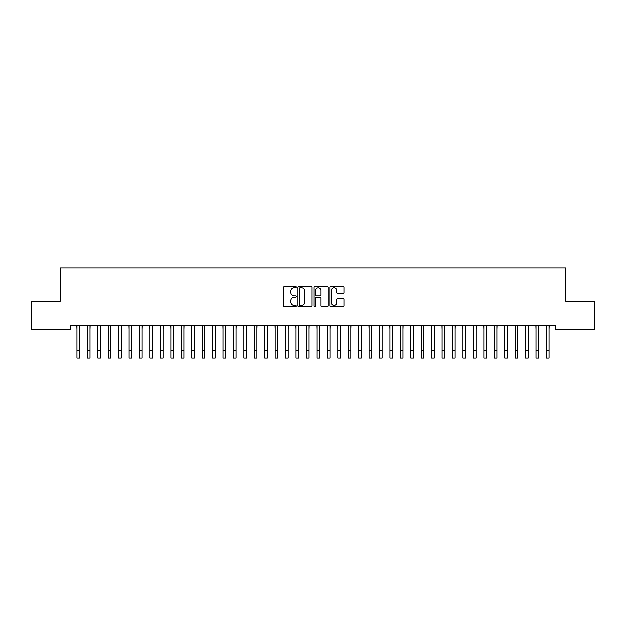 <?xml version="1.0" encoding="UTF-8"?>
<svg xmlns="http://www.w3.org/2000/svg" width="626" height="626" viewBox="0 0 626 626"><rect width="100%" height="100%" fill="white"/><g stroke="black" fill="none" stroke-linecap="round" stroke-linejoin="round"><path stroke-width="0.94" d="M296.309 287.162A0.72 0.72 0 0 0 295.589 286.45L284.713 286.45A1.025 1.025 0 0 0 283.688 287.467L283.688 305.903A1.025 1.025 0 0 0 284.713 306.928L295.589 306.928A0.72 0.72 0 0 0 296.309 306.208A0.72 0.72 0 0 0 295.589 305.496L294.181 305.496A3.279 3.279 0 0 1 290.902 302.217L290.902 300.683A3.279 3.279 0 0 1 294.181 297.405L295.589 297.405A0.72 0.72 0 0 0 296.309 296.685A0.72 0.72 0 0 0 295.589 295.973L294.181 295.973A3.279 3.279 0 0 1 290.902 292.694L290.902 291.16A3.279 3.279 0 0 1 294.181 287.882L295.589 287.882A0.72 0.72 0 0 0 296.309 287.162M342.931 293.664A1.025 1.025 0 0 0 343.956 292.639L343.956 287.467A1.025 1.025 0 0 0 342.931 286.45L330.849 286.45A1.025 1.025 0 0 0 329.824 287.467L329.824 305.903A1.025 1.025 0 0 0 330.849 306.928L342.931 306.928A1.025 1.025 0 0 0 343.956 305.903L343.956 299.658A1.025 1.025 0 0 0 342.931 298.633L337.758 298.633A1.025 1.025 0 0 0 336.733 299.658L336.733 302.757A2.739 2.739 0 0 1 333.994 305.496A2.739 2.739 0 0 1 331.256 302.757L331.256 290.62A2.739 2.739 0 0 1 333.994 287.882A2.739 2.739 0 0 1 336.733 290.62L336.733 292.639A1.025 1.025 0 0 0 337.758 293.664L342.931 293.664M555.364 325.379L70.636 325.379L70.636 329.55L31.3 329.55L31.3 301.38L60.198 301.38L60.198 267.998L565.802 267.998L565.802 301.38L594.7 301.38L594.7 329.55L555.364 329.55L555.364 325.379M312.1 287.467A1.025 1.025 0 0 0 311.083 286.45L298.993 286.45A1.025 1.025 0 0 0 297.968 287.467L297.968 305.903A1.025 1.025 0 0 0 298.993 306.928L311.083 306.928A1.025 1.025 0 0 0 312.1 305.903L312.1 287.467M314.917 286.45L327.007 286.45A1.025 1.025 0 0 1 328.032 287.467L328.032 305.903A1.025 1.025 0 0 1 327.007 306.928L321.834 306.928A1.025 1.025 0 0 1 320.809 305.903L320.809 298.43A1.025 1.025 0 0 0 319.784 297.405L316.357 297.405A1.025 1.025 0 0 0 315.332 298.43L315.332 306.208A0.72 0.72 0 0 1 314.612 306.928A0.72 0.72 0 0 1 313.9 306.208L313.9 287.467A1.025 1.025 0 0 1 314.917 286.45M300.12 287.882A0.72 0.72 0 0 0 299.408 288.594L299.408 304.776A0.72 0.72 0 0 0 300.12 305.496L301.607 305.496A3.279 3.279 0 0 0 304.885 302.217L304.885 291.16A3.279 3.279 0 0 0 301.607 287.882L300.12 287.882M320.809 290.667A2.739 2.739 0 0 0 318.071 287.929A2.739 2.739 0 0 0 315.332 290.667L315.332 294.948A1.025 1.025 0 0 0 316.357 295.973L319.784 295.973A1.025 1.025 0 0 0 320.809 294.948L320.809 290.667M79.557 329.315L79.69 325.379M76.943 329.315L76.81 325.379M76.943 350.177L79.557 350.177L79.557 358.002L76.943 358.002L76.943 325.708M79.557 350.177L79.557 325.708M89.987 329.315L90.121 325.379M87.382 329.315L87.249 325.379M100.418 329.315L100.551 325.379M97.812 329.315L97.679 325.379M87.382 358.002L89.987 358.002L87.382 358.002L87.382 325.708M89.987 358.002L89.987 325.708M97.812 358.002L100.418 358.002L97.812 358.002L97.812 325.708M100.418 358.002L100.418 325.708M110.857 329.315L110.99 325.379M108.243 329.315L108.11 325.379M121.287 329.315L121.421 325.379M118.682 329.315L118.549 325.379M108.243 358.002L110.857 358.002L108.243 358.002L108.243 325.708M110.857 358.002L110.857 325.708M118.682 358.002L121.287 358.002L118.682 358.002L118.682 325.708M121.287 358.002L121.287 325.708M131.718 329.315L131.851 325.379M129.112 329.315L128.979 325.379M129.112 358.002L131.718 358.002L129.112 358.002L129.112 325.708M131.718 358.002L131.718 325.708M142.157 329.315L142.29 325.379M139.543 329.315L139.41 325.379M139.543 358.002L142.157 358.002L139.543 358.002L139.543 325.708M142.157 358.002L142.157 325.708M152.588 329.315L152.721 325.379M149.982 329.315L149.849 325.379M149.982 358.002L152.588 358.002L149.982 358.002L149.982 325.708M152.588 358.002L152.588 325.708M163.018 329.315L163.151 325.379M160.412 329.315L160.279 325.379M160.412 358.002L163.018 358.002L160.412 358.002L160.412 325.708M163.018 358.002L163.018 325.708M173.457 329.315L173.59 325.379M170.843 329.315L170.71 325.379M170.843 358.002L173.457 358.002L170.843 358.002L170.843 325.708M173.457 358.002L173.457 325.708M183.887 329.315L184.021 325.379M181.282 329.315L181.149 325.379M181.282 358.002L183.887 358.002L181.282 358.002L181.282 325.708M183.887 358.002L183.887 325.708M194.318 329.315L194.451 325.379M191.713 329.315L191.579 325.379M191.713 358.002L194.318 358.002L191.713 358.002L191.713 325.708M194.318 358.002L194.318 325.708M204.757 329.315L204.89 325.379M202.143 329.315L202.01 325.379M202.143 358.002L204.757 358.002L202.143 358.002L202.143 325.708M204.757 358.002L204.757 325.708M215.188 329.315L215.321 325.379M212.582 329.315L212.449 325.379M212.582 358.002L215.188 358.002L212.582 358.002L212.582 325.708M215.188 358.002L215.188 325.708M225.618 329.315L225.751 325.379M223.012 329.315L222.879 325.379M223.012 358.002L225.618 358.002L223.012 358.002L223.012 325.708M225.618 358.002L225.618 325.708M236.057 329.315L236.19 325.379M233.443 329.315L233.31 325.379M233.443 358.002L236.057 358.002L233.443 358.002L233.443 325.708M236.057 358.002L236.057 325.708M246.487 329.315L246.621 325.379M243.882 329.315L243.749 325.379M243.882 358.002L246.487 358.002L243.882 358.002L243.882 325.708M246.487 358.002L246.487 325.708M256.918 329.315L257.051 325.379M254.312 329.315L254.179 325.379M254.312 358.002L256.918 358.002L254.312 358.002L254.312 325.708M256.918 358.002L256.918 325.708M267.357 329.315L267.49 325.379M264.743 329.315L264.61 325.379M264.743 358.002L267.357 358.002L264.743 358.002L264.743 325.708M267.357 358.002L267.357 325.708M277.787 329.315L277.921 325.379M275.182 329.315L275.049 325.379M275.182 358.002L277.787 358.002L275.182 358.002L275.182 325.708M277.787 358.002L277.787 325.708M288.218 329.315L288.351 325.379M285.613 329.315L285.479 325.379M285.613 358.002L288.218 358.002L285.613 358.002L285.613 325.708M288.218 358.002L288.218 325.708M298.657 329.315L298.79 325.379M296.043 329.315L295.91 325.379M296.043 358.002L298.657 358.002L296.043 358.002L296.043 325.708M298.657 358.002L298.657 325.708M309.087 329.315L309.221 325.379M306.482 329.315L306.349 325.379M306.482 358.002L309.087 358.002L306.482 358.002L306.482 325.708M309.087 358.002L309.087 325.708M319.518 329.315L319.651 325.379M316.912 329.315L316.779 325.379M316.912 358.002L319.518 358.002L316.912 358.002L316.912 325.708M319.518 358.002L319.518 325.708M329.957 329.315L330.09 325.379M327.343 329.315L327.21 325.379M327.343 358.002L329.957 358.002L327.343 358.002L327.343 325.708M329.957 358.002L329.957 325.708M340.387 329.315L340.521 325.379M337.782 329.315L337.649 325.379M337.782 358.002L340.387 358.002L337.782 358.002L337.782 325.708M340.387 358.002L340.387 325.708M350.818 329.315L350.951 325.379M348.212 329.315L348.079 325.379M348.212 358.002L350.818 358.002L348.212 358.002L348.212 325.708M350.818 358.002L350.818 325.708M361.257 329.315L361.39 325.379M358.643 329.315L358.51 325.379M358.643 358.002L361.257 358.002L358.643 358.002L358.643 325.708M361.257 358.002L361.257 325.708M371.688 329.315L371.821 325.379M369.082 329.315L368.949 325.379M369.082 358.002L371.688 358.002L369.082 358.002L369.082 325.708M371.688 358.002L371.688 325.708M382.118 329.315L382.251 325.379M379.512 329.315L379.379 325.379M379.512 358.002L382.118 358.002L379.512 358.002L379.512 325.708M382.118 358.002L382.118 325.708M392.557 329.315L392.69 325.379M389.943 329.315L389.81 325.379M389.943 358.002L392.557 358.002L389.943 358.002L389.943 325.708M392.557 358.002L392.557 325.708M402.988 329.315L403.121 325.379M400.382 329.315L400.249 325.379M400.382 358.002L402.988 358.002L400.382 358.002L400.382 325.708M402.988 358.002L402.988 325.708M413.418 329.315L413.551 325.379M410.812 329.315L410.679 325.379M410.812 358.002L413.418 358.002L410.812 358.002L410.812 325.708M413.418 358.002L413.418 325.708M423.857 329.315L423.99 325.379M421.243 329.315L421.11 325.379M421.243 358.002L423.857 358.002L421.243 358.002L421.243 325.708M423.857 358.002L423.857 325.708M434.287 329.315L434.421 325.379M431.682 329.315L431.549 325.379M431.682 358.002L434.287 358.002L431.682 358.002L431.682 325.708M434.287 358.002L434.287 325.708M444.718 329.315L444.851 325.379M442.113 329.315L441.979 325.379M442.113 358.002L444.718 358.002L442.113 358.002L442.113 325.708M444.718 358.002L444.718 325.708M455.157 329.315L455.29 325.379M452.543 329.315L452.41 325.379M452.543 358.002L455.157 358.002L452.543 358.002L452.543 325.708M455.157 358.002L455.157 325.708M465.587 329.315L465.721 325.379M462.982 329.315L462.849 325.379M462.982 358.002L465.587 358.002L462.982 358.002L462.982 325.708M465.587 358.002L465.587 325.708M476.018 329.315L476.151 325.379M473.412 329.315L473.279 325.379M473.412 358.002L476.018 358.002L473.412 358.002L473.412 325.708M476.018 358.002L476.018 325.708M486.457 329.315L486.59 325.379M483.843 329.315L483.71 325.379M483.843 358.002L486.457 358.002L483.843 358.002L483.843 325.708M486.457 358.002L486.457 325.708M496.887 329.315L497.021 325.379M494.282 329.315L494.149 325.379M494.282 358.002L496.887 358.002L494.282 358.002L494.282 325.708M496.887 358.002L496.887 325.708M507.318 329.315L507.451 325.379M504.712 329.315L504.579 325.379M504.712 358.002L507.318 358.002L504.712 358.002L504.712 325.708M507.318 358.002L507.318 325.708M517.757 329.315L517.89 325.379M515.143 329.315L515.01 325.379M515.143 358.002L517.757 358.002L515.143 358.002L515.143 325.708M517.757 358.002L517.757 325.708M528.188 329.315L528.321 325.379M525.582 329.315L525.449 325.379M525.582 358.002L528.188 358.002L525.582 358.002L525.582 325.708M528.188 358.002L528.188 325.708M538.618 329.315L538.751 325.379M536.012 329.315L535.879 325.379M536.012 358.002L538.618 358.002L536.012 358.002L536.012 325.708M538.618 358.002L538.618 325.708M549.057 329.315L549.19 325.379M546.443 329.315L546.31 325.379M546.443 358.002L549.057 358.002L546.443 358.002L546.443 325.708M549.057 358.002L549.057 325.708M87.382 350.177L89.987 350.177M97.812 350.177L100.418 350.177M108.243 350.177L110.857 350.177M118.682 350.177L121.287 350.177M129.112 350.177L131.718 350.177M139.543 350.177L142.157 350.177M149.982 350.177L152.588 350.177M160.412 350.177L163.018 350.177M170.843 350.177L173.457 350.177M181.282 350.177L183.887 350.177M191.713 350.177L194.318 350.177M202.143 350.177L204.757 350.177M212.582 350.177L215.188 350.177M223.012 350.177L225.618 350.177M233.443 350.177L236.057 350.177M243.882 350.177L246.487 350.177M254.312 350.177L256.918 350.177M264.743 350.177L267.357 350.177M275.182 350.177L277.787 350.177M285.613 350.177L288.218 350.177M296.043 350.177L298.657 350.177M306.482 350.177L309.087 350.177M316.912 350.177L319.518 350.177M327.343 350.177L329.957 350.177M337.782 350.177L340.387 350.177M348.212 350.177L350.818 350.177M358.643 350.177L361.257 350.177M369.082 350.177L371.688 350.177M379.512 350.177L382.118 350.177M389.943 350.177L392.557 350.177M400.382 350.177L402.988 350.177M410.812 350.177L413.418 350.177M421.243 350.177L423.857 350.177M431.682 350.177L434.287 350.177M442.113 350.177L444.718 350.177M452.543 350.177L455.157 350.177M462.982 350.177L465.587 350.177M473.412 350.177L476.018 350.177M483.843 350.177L486.457 350.177M494.282 350.177L496.887 350.177M504.712 350.177L507.318 350.177M515.143 350.177L517.757 350.177M525.582 350.177L528.188 350.177M536.012 350.177L538.618 350.177M546.443 350.177L549.057 350.177"/></g></svg>
